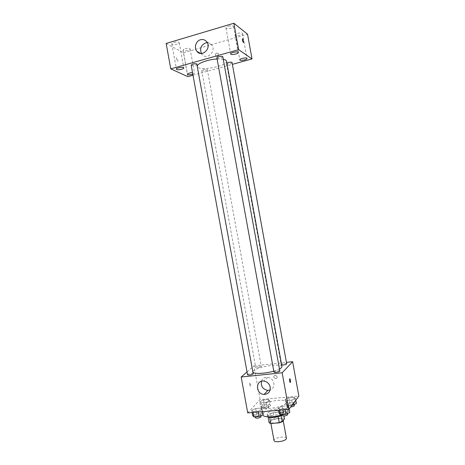 <?xml version="1.0" encoding="UTF-8"?>
<svg xmlns="http://www.w3.org/2000/svg" width="465" height="465" viewBox="0 0 465 465"><rect width="100%" height="100%" fill="white"/><g stroke="black" fill="none" stroke-linecap="round" stroke-linejoin="round"><path stroke-width="0.35" stroke-dasharray="2.33 1.74" d="M286.411 438.257C286.196 435.525 273.24 437.879 274.001 440.512M282.842 420.343L283.04 419.697C282.871 417.204 269.909 419.564 270.624 421.953C270.653 424.092 281.418 422.673 282.842 420.343M269.154 422.83L271.548 419.802L274.443 418.82L282.778 418.163L284.458 418.796M274.443 418.82L273.333 412.705L281.662 412.025L282.778 418.163M283.958 416.053L283.336 412.624L281.104 415.675M283.336 412.624L281.662 412.025M273.333 412.705L270.438 413.676L271.548 419.802M281.081 415.576L278.14 416.576L269.654 417.25L268.026 416.623L270.438 413.676M268.026 416.867L267.433 416.152C268.113 414.106 271.595 412.676 277.896 411.851C281.528 411.618 283.557 412.048 283.987 413.147C284.08 413.833 283.354 414.565 281.825 415.344M277.524 409.816C271.229 410.642 267.741 412.066 267.055 414.088C267.055 416.82 281.465 414.896 283.354 411.897L283.615 411.083C283.185 409.996 281.156 409.578 277.524 409.816M281.72 414.786C284.615 413.763 286.504 412.693 287.387 411.566L287.765 410.368C287.399 405.608 261.586 410.299 262.923 414.885M285.882 403.26L286.266 402.115C285.94 397.563 260.127 402.254 261.423 406.625C261.347 410.554 283.109 407.584 285.882 403.26M259.726 401.609L263.521 399.958L268.508 399.511L269.764 400.72L265.957 402.388L260.906 402.835L259.726 401.609L263.521 399.958L268.508 399.511L269.764 400.72L265.957 402.388L260.906 402.835L259.726 401.609L260.632 406.613L264.428 404.934L269.415 404.504L270.677 405.753L266.881 407.45L261.824 407.881L260.632 406.613M251.739 410.287L255.738 408.52L260.917 408.078L262.155 409.409L258.145 411.205L252.902 411.641L251.739 410.287L255.738 408.52L260.917 408.078L262.155 409.409L258.145 411.205L252.902 411.641L251.739 410.287L252.146 412.507M247.717 412.874L260.069 399.557L298.856 396.081M285.121 399.359L288.829 397.697L293.95 397.238L295.438 398.441L291.729 400.127L286.539 400.58L285.121 399.359L288.829 397.697L293.95 397.238L295.438 398.441L291.729 400.127L286.539 400.58L285.121 399.359L286.045 404.434L289.742 402.742L294.868 402.301L296.362 403.544M278.111 408.067L282.011 406.282L287.335 405.835L288.829 407.16L284.923 408.968L279.523 409.421L278.111 408.067L282.011 406.282L287.335 405.835L288.829 407.16L284.923 408.968L279.523 409.421L278.111 408.067L278.518 410.322M247.031 371.913L253.942 365.891L260.069 399.557M253.942 365.891L286.55 362.357M277.14 376.656L275.42 375.075C273.217 376.098 273.246 377.266 275.501 378.586C276.663 378.504 277.21 377.859 277.14 376.656L275.42 375.075C273.217 376.098 273.246 377.266 275.501 378.586C276.663 378.504 277.21 377.859 277.14 376.656M281.964 366.635C281.755 362.392 251.664 367.862 252.96 371.907L253.07 372.174M273.798 371.163L279.488 369.053M253.349 373.709C253.332 372.849 247.27 373.988 247.554 374.802M261.179 366.722L261.295 366.496C261.284 365.705 255.471 366.775 255.738 367.524C257.168 367.984 258.982 367.716 261.179 366.722M286.806 363.775C286.795 362.962 280.889 364.002 281.162 364.769L281.674 365.025M273.955 372.029L274.059 371.797C276.355 370.715 278.285 370.442 279.837 370.983M250.513 386.345L250.536 386.316C250.984 384.352 250.751 383.177 249.827 382.805C249.38 384.706 249.606 385.886 250.513 386.345L250.542 386.316C250.99 384.352 250.751 383.177 249.827 382.805C249.38 384.706 249.606 385.886 250.513 386.345M290.23 382.544C289.515 381.684 289.329 380.451 289.666 378.847L289.811 378.743M261.446 381.283C262.527 378.504 264.579 377.179 267.608 377.318C270.915 377.9 272.99 379.87 273.839 383.23C274.222 386.555 272.972 388.839 270.095 390.077M226.519 61.089C228.007 66.181 197.759 71.68 197.363 66.39L197.352 66.024M217.097 58.991L223.246 59.218M216.899 57.898L217.091 58.131C219.666 58.503 221.573 58.055 222.811 56.8M207.088 69.244L207.285 69.465C207.593 70.407 201.74 71.447 201.694 70.459C202.845 69.349 204.641 68.942 207.088 69.244M232.169 62.543C232.477 63.507 226.554 64.629 226.507 63.612L226.885 63.112M197.003 64.106C197.329 65.129 191.225 66.187 191.167 65.117M193.004 75.22L232.494 64.321M192.824 74.237L194.533 73.092L192.527 72.587M166.144 43.46L183.477 52.789L187.825 76.649M177.467 61.351L177.816 61.275C177.961 59.317 177.514 58.172 176.462 57.834C176.206 59.136 176.537 60.305 177.467 61.351M183.477 52.789L247.537 34.207M216.638 53.027C215.301 53.713 214.975 54.725 215.661 56.05C217.893 56.933 218.759 56.096 218.265 53.551L216.638 53.027C215.301 53.713 214.975 54.725 215.661 56.05C217.893 56.933 218.759 56.096 218.265 53.551L216.638 53.027M173.957 42.46C176.096 41.902 177.735 41.862 178.874 42.332L179.199 42.716C179.647 44.187 171.934 45.46 171.829 43.931C171.812 43.408 172.521 42.914 173.957 42.46M228.46 26.238C230.716 25.651 232.337 25.633 233.32 26.174L233.529 26.488C233.994 28.051 226.089 29.591 225.973 27.958C225.967 27.348 226.798 26.772 228.46 26.238M237.714 33.352C239.882 32.794 241.422 32.765 242.335 33.259L242.521 33.538C242.951 34.974 235.377 36.473 235.278 34.974C235.284 34.404 236.098 33.864 237.714 33.352M185.163 48.703C187.226 48.18 188.784 48.128 189.842 48.563L190.133 48.895C190.545 50.255 183.158 51.516 183.065 50.104C183.059 49.61 183.756 49.145 185.163 48.703M207.291 42.693C209.058 42.757 210.511 43.501 211.651 44.919C216.824 51.121 206.838 60.741 202.013 54.289L201.45 53.475M243.55 42.524C242.736 41.711 242.37 40.472 242.451 38.804L242.55 38.705M177.473 61.351L177.816 61.275C177.961 59.317 177.514 58.166 176.468 57.834C176.206 59.136 176.543 60.305 177.473 61.351M279.07 413.356L282.97 411.542L288.294 411.107L289.794 412.484M287.271 412.688L287.358 412.403C287.289 411.263 281.139 412.356 281.476 413.449C283.086 414.222 285.016 413.972 287.271 412.688M282.011 406.282L282.97 411.542M287.335 405.835L288.294 411.107M288.829 407.16L289.166 409.002M284.923 408.968L285.068 409.775M279.523 409.421L279.668 410.223M287.742 414.53C287.672 413.373 281.523 414.466 281.866 415.571M252.687 415.501L256.686 413.705L261.865 413.28L263.109 414.658M260.656 414.856L260.778 414.536C260.714 413.426 254.663 414.577 254.994 415.634C256.506 416.367 258.395 416.105 260.656 414.856M255.738 408.52L256.686 413.705M260.917 408.078L261.865 413.28M262.155 409.409L262.562 411.641M258.145 411.205L258.29 411.996M252.902 411.641L253.047 412.432M261.161 416.628C261.092 415.507 255.041 416.657 255.372 417.727M291.927 405.317L287.469 405.701L286.045 404.434M293.932 403.754L294.014 403.504C293.956 402.458 288.05 403.481 288.37 404.486C289.928 405.189 291.782 404.945 293.932 403.754M288.829 397.697L289.742 402.742M293.95 397.238L294.868 402.301M295.438 398.441L295.757 400.208M291.729 400.127L292.526 404.521M286.539 400.58L287.469 405.701M294.38 405.538C294.322 404.48 288.416 405.503 288.736 406.52L290.701 406.956M268.311 405.957L268.421 405.672C268.369 404.649 262.556 405.73 262.865 406.701C264.329 407.369 266.149 407.119 268.311 405.957M263.521 399.958L264.428 404.934M268.508 399.511L269.415 404.504M269.764 400.72L270.677 405.753M265.957 402.388L266.881 407.45M260.906 402.835L261.824 407.881M268.677 407.962L268.782 407.677C268.729 406.643 262.917 407.724 263.231 408.712C264.701 409.392 266.515 409.142 268.677 407.962M283.191 420.511L283.04 419.697M270.903 423.481L270.624 421.953M267.055 414.088L267.433 416.152M283.615 411.083L283.987 413.147M261.423 406.625L262.899 414.751M286.266 402.115L287.765 410.368M267.608 377.318L263.858 381.068M197.363 66.39L252.96 371.907M201.694 70.459L255.738 367.524M207.285 69.465L261.295 366.496M226.507 63.612L281.162 364.769M183.065 50.104L187.476 74.307M190.133 48.895L194.533 73.092M235.278 34.974L239.795 59.886M242.521 33.538L247.037 58.462M225.973 27.958L230.687 53.957M233.529 26.488L238.243 52.498M171.829 43.931L176.427 69.157M179.199 42.716L183.797 67.931M211.651 44.919L206.704 41.774M202.013 54.289L200.496 53.423M281.476 413.449L281.697 414.664M287.358 412.403L287.562 413.536M254.994 415.634L255.204 416.797M260.778 414.536L260.975 415.629M288.37 404.486L288.736 406.52M294.014 403.504L294.2 404.544M262.865 406.701L263.231 408.712M268.421 405.672L268.782 407.677"/><path stroke-width="0.7" d="M270.903 423.481L274.001 440.512C274.065 442.854 284.842 441.494 286.225 438.96L286.411 438.257L283.191 420.511M278.151 416.657L279.279 422.842L270.787 423.493L269.154 422.83L268.072 416.896M283.958 416.053L284.458 418.796L282.22 421.825L279.279 422.842M281.104 415.675L282.22 421.825M281.825 415.344C278.024 417.338 269.996 418.215 268.026 416.867M269.677 417.378L270.787 423.493M262.899 414.751L262.923 414.885C262.998 417.547 274.106 417.541 281.72 414.786M286.55 362.357L292.625 361.7L298.856 396.081L288.817 409.462L247.717 412.874L241.184 377.01L247.031 371.913M279.488 369.053L281.482 367.71L281.964 366.635L226.519 61.089L225.641 60.014L223.246 59.218M253.07 372.174C253.913 374.174 265.271 373.657 273.798 371.163M292.625 361.7L282.162 372.791L241.184 377.01M253.216 373.965L196.776 63.856C194.207 63.513 192.336 63.932 191.167 65.117L247.554 374.802C249.031 375.313 250.914 375.034 253.216 373.965M281.674 365.025C283.743 365.083 285.423 364.734 286.719 363.979L232.006 62.339C230.495 61.961 228.792 62.217 226.885 63.112M279.837 370.983C280.145 371.814 273.961 372.918 273.955 372.029L216.899 57.898C216.556 56.846 222.764 55.695 222.811 56.8L279.837 370.983M282.162 372.791L288.817 409.462M270.206 387.113C270.485 391.64 268.456 394.076 264.12 394.413C255.523 394.314 255.227 379.858 263.858 381.068C267.224 381.672 269.34 383.683 270.206 387.113M289.695 378.812C290.474 379.306 290.701 380.515 290.381 382.439C289.59 382.038 289.352 380.841 289.666 378.847L289.695 378.812M289.811 378.743C290.526 379.603 290.718 380.835 290.375 382.439L290.23 382.544M270.095 390.077L267.857 390.397C262.853 389.333 260.714 386.293 261.446 381.283M197.352 66.024C197.346 63.339 208.151 59.427 217.097 58.991M232.494 64.321L252.013 58.933L238.661 49.662L170.783 68.872L187.825 76.649L193.004 75.22M192.527 72.587C189.586 72.842 187.906 73.418 187.476 74.307C188.203 74.993 189.987 74.97 192.824 74.237M246.857 58.224C245.77 57.311 239.394 58.811 239.795 59.886C239.859 61.194 247.432 59.712 247.037 58.462L246.857 58.224M238.045 52.231C236.859 51.237 230.262 52.795 230.687 53.957C230.768 55.387 238.667 53.859 238.243 52.498L238.045 52.231M183.477 67.599C182.053 66.78 176.032 68.111 176.427 69.157C176.497 70.5 184.204 69.209 183.797 67.931L183.477 67.599M252.013 58.933L247.537 34.207L233.872 23.25L166.144 43.46L170.783 68.872M233.872 23.25L238.661 49.662M242.713 38.752L243.648 42.431C242.835 42.007 242.439 40.798 242.451 38.798L242.713 38.752M200.496 39.752C202.978 39.13 205.048 39.804 206.704 41.774C211.976 48.098 201.816 57.939 196.898 51.359C193.766 47.837 195.893 40.914 200.496 39.752M201.45 53.475C199.613 48.668 200.979 45.152 205.553 42.931L207.291 42.693M242.55 38.705L243.55 42.524M289.166 409.002L289.794 412.484L285.894 414.327L280.494 414.757L279.07 413.356L278.518 410.322M285.068 409.775L285.894 414.327M279.668 410.223L280.494 414.757M281.697 414.664L281.866 415.571C283.476 416.355 285.405 416.105 287.655 414.815L287.562 413.536M262.562 411.641L263.109 414.658L259.104 416.483L253.861 416.902L252.687 415.501L252.146 412.507M258.29 411.996L259.104 416.483M253.047 412.432L253.861 416.902M255.204 416.797L255.372 417.727C256.889 418.471 258.778 418.209 261.039 416.948L260.975 415.629M295.757 400.208L296.362 403.544L291.927 405.317M292.526 404.521L292.659 405.259M290.701 406.956C292.479 406.782 293.682 406.393 294.304 405.794L294.2 404.544M267.857 390.397L264.12 394.413M200.496 53.423L196.898 51.359"/></g></svg>
